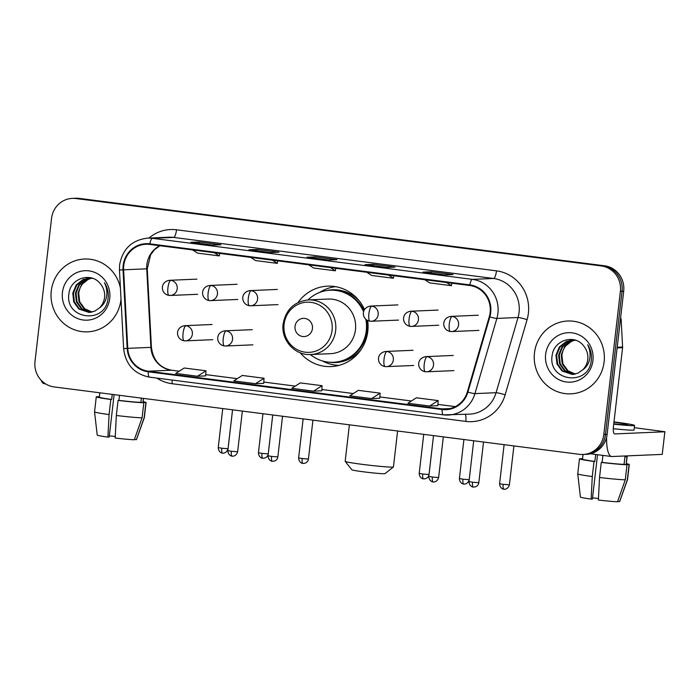 <?xml version="1.0" encoding="UTF-8"?>
<svg xmlns="http://www.w3.org/2000/svg" width="700" height="700" viewBox="0 0 700 700"><rect width="100%" height="100%" fill="white"/><g stroke="black" fill="none" stroke-linecap="round" stroke-linejoin="round"><path stroke-width="1.05" d="M300.221 352.791A40.25 38.727 -92.5 0 0 331.065 366.572A40.25 38.727 -92.5 0 0 367.797 331.293A40.25 38.727 -92.5 0 0 367.64 320.495M364.516 309.636A40.25 38.727 -92.5 0 0 327.626 286.151A40.25 38.727 -92.5 0 0 298.069 302.523M583.021 454.484L586.329 454.344A22.785 21.919 -92.5 0 0 607.119 434.376L623.691 291.191A22.785 21.919 -92.5 0 0 604.538 265.79L79.257 198.389A22.785 21.919 -92.5 0 0 75.661 198.24L74.007 198.31A22.785 21.919 -92.5 0 1 77.604 198.459A22.785 21.919 -92.5 0 0 74.007 198.31L72.362 198.38A22.785 21.919 -92.5 0 0 51.564 218.347L35 361.533A22.785 21.919 -92.5 0 0 54.154 386.934L579.434 454.335A22.785 21.919 -92.5 0 0 583.021 454.484A22.785 21.919 -92.5 0 0 603.811 434.516L620.384 291.331A22.785 21.919 -92.5 0 0 601.23 265.93L75.95 198.537A22.785 21.919 -92.5 0 0 72.362 198.38M601.23 265.93L77.604 198.459L602.884 265.86A22.785 21.919 -92.5 0 1 622.038 291.261A22.785 21.919 -92.5 0 0 602.884 265.86L604.538 265.79M603.811 434.516L605.465 434.446L622.038 291.261L605.465 434.446A22.785 21.919 -92.5 0 1 584.675 454.414A22.785 21.919 -92.5 0 0 605.465 434.446L607.119 434.376M51.266 290.964A36.453 35.07 -92.5 0 0 87.649 331.852A36.453 35.07 -92.5 0 0 120.916 299.906A36.453 35.07 -92.5 0 0 121.004 299.066A36.453 35.07 -92.5 0 1 120.916 299.906A36.453 35.07 -92.5 0 1 87.649 331.852A36.453 35.07 -92.5 0 1 51.266 290.964A36.453 35.07 -92.5 0 1 84.534 259.017A36.453 35.07 -92.5 0 0 51.266 290.964M534.468 352.966A36.453 35.07 -92.5 0 0 570.85 393.846A36.453 35.07 -92.5 0 0 604.117 361.9A36.453 35.07 -92.5 0 0 567.735 321.011A36.453 35.07 -92.5 0 0 534.468 352.966A36.453 35.07 -92.5 0 0 570.85 393.846A36.453 35.07 -92.5 0 0 604.117 361.9A36.453 35.07 -92.5 0 0 567.735 321.011A36.453 35.07 -92.5 0 0 534.468 352.966M123.742 265.571A24.299 23.38 87.5 0 1 145.915 244.274A24.299 23.38 87.5 0 1 149.748 244.431L469.709 285.486A24.299 23.38 87.5 0 1 489.291 316.724L467.355 391.921A24.299 23.38 87.5 0 1 446.014 409.071A24.299 23.38 87.5 0 1 442.181 408.914L148.321 371.21A24.299 23.38 87.5 0 1 127.759 348.346L123.611 269.806A24.299 23.38 87.5 0 1 123.742 265.571M123.156 265.501A24.911 23.966 -92.5 0 0 123.025 269.832L127.181 348.381A24.911 23.966 -92.5 0 0 148.251 371.814L442.111 409.517A24.911 23.966 -92.5 0 0 467.915 392.096L489.851 316.899A24.911 23.966 -92.5 0 0 469.779 284.882L149.817 243.836A24.911 23.966 -92.5 0 0 123.156 265.501M444.806 274.908L453.066 274.549L431.305 271.757L423.045 272.116L444.806 274.908M431.148 273.149L431.305 271.757M386.767 267.461L395.027 267.102L373.266 264.311L364.998 264.67L386.767 267.461M373.1 265.703L373.266 264.311M212.634 245.114L220.903 244.764L199.133 241.973L190.873 242.322L212.634 245.114M198.975 243.355L199.133 241.973M270.681 252.56L278.941 252.21L257.18 249.419L248.911 249.769L270.681 252.56M257.014 250.801L257.18 249.419M328.72 260.015L336.989 259.656L315.219 256.865L306.959 257.215L328.72 260.015M315.061 258.248L315.219 256.865M120.418 288.076A36.453 35.07 -92.5 0 0 84.534 259.017A36.453 35.07 -92.5 0 1 120.418 288.076M429.634 406.035L438.156 400.592L416.395 397.801L407.873 403.244L429.634 406.035L437.815 405.668M255.509 383.696L263.69 383.346L264.031 378.245L242.27 375.454L233.739 380.896L255.509 383.696L264.031 378.245M197.47 376.241L205.992 370.799L184.222 368.007L175.7 373.45L197.47 376.241L205.651 375.882M371.595 398.589L380.118 393.146L358.348 390.346L349.825 395.797L371.595 398.589L379.776 398.221M313.547 391.142L321.816 390.784L322.079 385.7L300.309 382.9L291.786 388.342L313.547 391.142L322.079 385.7M308.7 264.828L313.6 268.012L335.37 270.804L335.781 268.301M330.461 267.619L335.37 270.804M250.652 257.381L255.561 260.566L277.322 263.358L277.734 260.855M272.422 260.172L277.322 263.358M192.614 249.935L197.523 253.12L219.284 255.911L219.695 253.409M214.375 252.726L219.284 255.911M366.739 272.274L371.648 275.459L393.409 278.25L393.82 275.748M388.509 275.065L393.409 278.25M424.786 279.72L429.686 282.905L451.456 285.696L451.859 283.194M446.547 282.52L451.456 285.696M205.992 370.799L205.643 375.891M380.118 393.146L379.776 398.239M438.156 400.592L437.815 405.685M91.796 312.139L84.079 308.796L79.013 301.779L78.024 292.976L81.428 284.734L88.366 279.256L91.656 278.224M92.12 312.06L84.735 308.77L79.669 301.752L78.68 292.941L79.817 288.689A17.159 16.511 -92.5 0 1 91.779 278.241M90.493 312.366L81.454 308.91L76.396 301.892L75.399 293.09L78.803 284.839L85.741 279.37L90.335 278.127M90.816 312.322L82.11 308.875L77.053 301.866L76.055 293.055L79.459 284.812L86.397 279.344L90.668 278.145M99.453 307.904A17.159 16.511 -92.5 0 0 104.554 297.447A17.159 16.511 -92.5 0 0 100.389 283.859C91.385 271.618 70.761 278.162 69.038 292.994C63.858 319.06 104.554 325.027 107.94 299.425L108.124 298.148C108.701 292.556 107.485 287.42 104.457 282.748C106.846 287.639 107.459 292.652 106.304 297.789C105.219 302.155 102.935 305.524 99.453 307.904L94.789 311.141L89.18 312.48L78.829 309.015L73.771 302.006L72.774 293.195L76.178 284.953L83.116 279.484L89.022 278.127L92.767 278.39M89.504 312.463L79.485 308.989L74.428 301.98L73.43 293.169L76.834 284.926L83.772 279.457L89.355 278.119M62.44 292.399A24.754 23.817 -92.5 0 0 83.248 320.005A24.754 23.817 -92.5 0 0 109.743 298.471A24.754 23.817 -92.5 0 0 88.935 270.865A24.754 23.817 -92.5 0 0 62.44 292.399M41.169 380.284A30.371 8.164 97.3 0 0 44.301 383.723L45.596 383.889M115.264 436.485A15.19 0.674 6.6 0 0 109.331 435.89M99.811 392.796L99.304 397.136A22.024 0.98 6.6 0 0 111.659 399.455L110.819 399.49L109.078 414.558L107.922 437.106L109.2 437.054L114.109 394.625M116.331 415.494A25.06 1.111 6.6 0 0 142.074 417.821L134.304 439.766A19.74 0.875 6.6 0 1 115.185 438.034L116.331 415.494L118.072 400.418L118.913 400.382L119.499 395.316M118.913 400.382A22.024 0.98 6.6 0 0 140.875 402.369L143.815 402.745L142.074 417.821M141.365 398.125L140.875 402.369M134.426 439.425L136.369 439.679L144.139 417.725L145.88 402.658L142.94 402.281L143.395 398.387M142.94 402.281A22.024 0.98 6.6 0 0 143.062 402.194L143.5 398.396M107.922 437.106A19.74 0.875 6.6 0 1 97.212 435.085L94.544 411.871A25.06 1.111 6.6 0 0 94.544 411.871L96.294 396.786A25.06 1.111 6.6 0 1 96.486 396.672L99.321 397.04M96.294 396.786A25.06 1.111 6.6 0 0 110.819 399.49M118.072 400.418A25.06 1.111 6.6 0 0 143.815 402.745M145.88 402.658A25.06 1.111 6.6 0 0 146.081 402.544A25.06 1.111 6.6 0 0 143.124 401.669M94.544 411.871A25.06 1.111 6.6 0 0 109.078 414.558M144.139 417.725A25.06 1.111 6.6 0 0 144.331 417.629A25.06 1.111 6.6 0 0 144.331 417.62L146.081 402.544M136.369 439.679A19.74 0.875 6.6 0 0 136.439 439.626L144.331 417.629M112.245 394.389L111.659 399.455M99.365 396.602A25.06 1.111 6.6 0 0 98.551 396.585L98.507 396.935M99.356 396.69L98.551 396.585M393.426 466.97L385.017 473.611A16.704 0.744 -173.4 0 1 363.895 471.861A16.704 0.744 -173.4 0 1 351.855 469.779L345.196 461.387A24.299 1.085 6.6 0 0 362.705 464.415A24.299 1.085 6.6 0 0 393.426 466.97A24.299 1.085 6.6 0 0 393.453 466.918L397.609 430.999M312.436 328.571A9.109 8.768 -92.5 0 0 304.771 318.412A9.109 8.768 -92.5 0 0 295.024 326.34A9.109 8.768 -92.5 0 0 302.68 336.499A9.109 8.768 -92.5 0 0 312.436 328.571M310.713 354.524L330.514 353.675A27.335 26.302 -92.5 0 0 355.46 329.709A27.335 26.302 -92.5 0 0 328.178 299.049L308.376 299.898C294.245 301.578 285.836 309.584 283.132 323.916C280.761 339.973 294.901 355.714 310.713 354.524A27.335 26.302 -92.5 0 0 335.659 330.558A27.335 26.302 -92.5 0 0 308.376 299.898M310.371 354.533A36.067 34.711 -92.5 0 0 333.366 362.294A36.067 34.711 -92.5 0 0 366.284 330.68A36.067 34.711 -92.5 0 0 365.855 319.287M363.589 311.832A36.067 34.711 -92.5 0 0 330.277 290.22A36.067 34.711 -92.5 0 0 308.026 299.915M333.366 362.294L334.189 362.259A36.067 34.711 -92.5 0 0 367.115 330.645A36.067 34.711 -92.5 0 0 366.826 320.031M363.947 310.739A36.067 34.711 -92.5 0 0 331.109 290.185L330.277 290.22M349.396 424.821L345.179 461.335A24.299 1.085 6.6 0 0 345.196 461.387M338.949 365.382A39.489 37.992 87.5 0 1 322.507 360.973M319.576 292.469A39.489 37.992 87.5 0 1 335.58 286.668M606.567 437.404A30.371 8.164 97.3 0 0 611.66 456.523A30.371 8.164 97.3 0 0 612.045 456.531L662.244 454.387L664.86 431.777L614.661 433.93A7.595 2.039 -82.7 0 1 614.565 433.921A7.595 2.039 -82.7 0 1 613.462 426.484L622.58 347.681L617.12 347.918M664.86 431.777L662.244 454.387M665 431.751L634.305 427.683M620.594 317.905A3.797 3.657 87.5 0 1 621.163 319.734L622.597 347.016A3.797 3.657 87.5 0 1 622.58 347.681M613.769 423.85A18.988 0.84 6.6 0 0 627.778 424.655A18.988 0.84 6.6 0 0 614.084 422.249A18.988 0.84 6.6 0 0 613.952 422.231M598.465 498.488A15.19 0.674 6.6 0 0 592.532 497.884M583.048 454.484L582.514 459.13A22.024 0.98 6.6 0 0 594.86 461.449L594.02 461.484L592.279 476.56L591.133 499.1L592.401 499.048L597.529 454.702M599.532 477.488A25.06 1.111 6.6 0 0 625.275 479.815L617.505 501.76A19.74 0.875 6.6 0 1 598.386 500.036L599.532 477.488L601.274 462.411L602.114 462.376L602.919 455.394M602.114 462.376A22.024 0.98 6.6 0 0 624.076 464.363L627.016 464.739L625.275 479.815M617.628 501.419L619.57 501.673L627.34 479.727L629.081 464.651L626.141 464.275L627.016 456.741A22.024 0.98 6.6 0 1 624.951 456.829L624.076 464.363M626.141 464.275A22.024 0.98 6.6 0 0 626.264 464.196L627.226 455.884M613.296 428.697A25.821 1.146 6.6 0 0 634.043 429.966L634.567 425.442A25.821 1.146 6.6 0 0 615.947 422.17A25.821 1.146 6.6 0 0 613.988 421.925M613.734 424.165A25.821 1.146 6.6 0 0 634.567 425.442M591.133 499.1A19.74 0.875 6.6 0 1 580.414 497.079L577.745 473.865A25.06 1.111 6.6 0 0 577.745 473.865L579.495 458.78A25.06 1.111 6.6 0 1 579.688 458.666L582.523 459.034M579.495 458.78A25.06 1.111 6.6 0 0 594.02 461.484M601.274 462.411A25.06 1.111 6.6 0 0 627.016 464.739M629.081 464.651A25.06 1.111 6.6 0 0 629.282 464.537A25.06 1.111 6.6 0 0 626.325 463.662M577.745 473.865A25.06 1.111 6.6 0 0 592.279 476.56M627.34 479.727A25.06 1.111 6.6 0 0 627.532 479.623A25.06 1.111 6.6 0 0 627.532 479.614L629.282 464.537M619.57 501.673A19.74 0.875 6.6 0 0 619.64 501.62L627.532 479.623M595.665 454.466L594.86 461.449M582.575 458.605A25.06 1.111 6.6 0 0 581.753 458.579L581.709 458.929M582.558 458.684L581.753 458.579M574.997 374.132L567.28 370.79L562.222 363.781L561.225 354.97L564.629 346.727L571.567 341.25L574.858 340.217M575.321 374.054L567.936 370.764L562.87 363.746L561.881 354.944L563.019 350.683A17.159 16.511 -92.5 0 1 574.98 340.235M573.694 374.36L564.655 370.904L559.597 363.886L558.6 355.084L562.004 346.841L568.942 341.364L573.536 340.121M574.017 374.316L565.311 370.877L560.254 363.86L559.256 355.058L562.66 346.815L569.599 341.338L573.869 340.139M582.654 369.898A17.159 16.511 -92.5 0 0 587.755 359.45A17.159 16.511 -92.5 0 0 583.59 345.852C574.586 333.611 553.962 340.165 552.239 354.996C547.059 381.062 587.755 387.03 591.141 361.419L591.325 360.15C591.911 354.55 590.686 349.414 587.659 344.741C590.048 349.632 590.66 354.646 589.505 359.791C588.42 364.149 586.145 367.517 582.654 369.898L577.99 373.135L572.381 374.474L562.03 371.017L556.972 364L555.975 355.197L559.379 346.955L566.317 341.477L572.224 340.13L575.969 340.384M572.714 374.456L562.686 370.991L557.629 363.974L556.631 355.162L560.035 346.92L566.974 341.451L572.556 340.113M545.641 354.392A24.754 23.817 -92.5 0 0 566.449 381.999A24.754 23.817 -92.5 0 0 592.944 360.465A24.754 23.817 -92.5 0 0 572.136 332.859A24.754 23.817 -92.5 0 0 545.641 354.392M79.257 198.389L75.95 198.537M623.691 291.191L620.384 291.331M159.775 245.718A24.299 23.38 -92.5 0 0 146.877 264.582A24.299 23.38 -92.5 0 0 146.746 268.817L150.903 347.358A24.299 23.38 -92.5 0 0 171.456 370.221L179.209 371.21M148.96 238.061A37.966 36.531 87.5 0 1 176.523 229.793L496.475 270.848A7.595 2.039 -82.7 0 1 493.535 278.469L173.582 237.414A30.371 29.225 -92.5 0 0 168.796 237.213L147.639 238.123A30.371 29.225 87.5 0 1 152.425 238.324A7.595 2.039 97.3 0 0 149.817 243.836M496.475 270.848A37.966 36.531 87.5 0 1 528.395 313.18A37.966 36.531 87.5 0 1 527.082 319.655L505.146 394.844A37.966 36.531 87.5 0 1 465.815 421.4L171.955 383.696A37.966 36.531 87.5 0 1 156.87 378.096M519.076 312.34A30.371 29.225 -92.5 0 0 493.535 278.469L472.386 279.37A30.371 29.225 87.5 0 1 496.869 318.421L474.933 393.61A30.371 29.225 87.5 0 1 448.254 415.056A30.371 29.225 87.5 0 1 443.467 414.855A7.595 2.039 97.3 0 1 443.371 414.855L469.411 414.155A30.371 29.225 -92.5 0 0 496.081 392.709L518.026 317.511A30.371 29.225 -92.5 0 0 519.076 312.34M147.639 238.123C131.959 239.986 122.622 248.885 119.63 264.801L119.464 270.043L123.025 269.832M149.607 377.151A7.595 2.039 -82.7 0 1 149.511 377.151A7.595 2.039 -82.7 0 1 148.251 371.814M442.111 409.517A7.595 2.039 97.3 0 0 443.371 414.855L149.511 377.151C134.199 374.019 125.571 364.499 123.62 348.582L127.181 348.381M467.915 392.096A7.595 0.682 16.3 0 0 474.933 393.61L496.081 392.709A7.595 0.682 -163.7 0 1 505.146 394.844M489.851 316.899A7.595 0.682 16.3 0 0 496.869 318.421L518.026 317.511A7.595 0.682 -163.7 0 1 527.082 319.655M469.779 284.882A7.595 2.039 -82.7 0 1 472.386 279.37L152.425 238.324L173.582 237.414A7.595 2.039 -82.7 0 0 176.523 229.793M172.121 380.047A7.595 2.039 -82.7 0 1 171.955 383.696M465.246 414.33A7.595 2.039 -82.7 0 1 465.815 421.4M442.181 408.914L449.811 408.581M123.611 269.806L147.263 268.8L151.419 347.34L127.759 348.346M148.321 371.21L171.456 370.221A13.667 3.675 -82.7 0 1 171.631 370.221A13.667 3.675 -82.7 0 1 171.798 370.265M205.73 374.614L237.248 378.656L205.73 374.605M263.777 382.06L295.295 386.111L263.777 382.051M353.351 393.54L321.816 389.498L353.334 393.558M411.399 400.986L379.864 396.944L411.381 401.004M437.902 404.408L455.298 406.639M332.071 330.348A25.113 24.168 -92.5 0 0 310.966 302.348A25.113 24.168 -92.5 0 0 284.086 324.196A25.113 24.168 -92.5 0 0 305.2 352.196A25.113 24.168 -92.5 0 0 332.071 330.348M329.56 362.241A36.409 35.035 -92.5 0 0 361.209 349.344M359.135 300.746A36.409 35.035 -92.5 0 0 326.498 290.596M170.861 280.341A7.595 7.306 -92.5 0 0 169.662 280.289C159.679 281.619 160.431 294.061 169.024 295.409A7.595 2.039 -82.7 0 1 167.921 287.963A7.595 2.039 97.3 0 1 170.861 280.341A7.595 7.306 -92.5 0 1 170.31 295.461L169.024 295.409A7.595 2.039 -82.7 0 0 169.12 295.418A7.595 7.306 -92.5 0 0 170.31 295.461L197.584 294.297M221.795 448.236L218.234 447.606C218.47 452.839 223.037 453.355 222.145 453.014L222.513 453.075A4.935 1.33 -82.7 0 1 221.795 448.236L228.043 448.744L232.54 409.824M222.574 453.075A4.935 1.33 -82.7 0 1 222.513 453.075L222.968 453.11C222.005 453.241 226.599 453.819 228.043 448.744M211.05 285.495A7.595 7.306 -92.5 0 0 209.86 285.451C199.867 286.781 200.629 299.224 209.213 300.562A7.595 2.039 -82.7 0 1 208.119 293.125A7.595 2.039 97.3 0 1 211.05 285.495A7.595 7.306 -92.5 0 1 210.508 300.624L209.213 300.562A7.595 2.039 -82.7 0 0 209.309 300.571A7.595 7.306 -92.5 0 0 210.508 300.624L237.773 299.451M261.993 453.39L258.431 452.769C258.668 457.992 263.226 458.517 262.334 458.168L262.701 458.229A4.935 1.33 -82.7 0 1 261.993 453.39L268.231 453.898L272.738 414.977L268.03 455.796C268.266 461.02 272.834 461.545 271.941 461.195L272.309 461.256A4.935 1.33 -82.7 0 1 271.591 456.418L268.03 455.796M262.762 458.229A4.935 1.33 -82.7 0 1 262.701 458.229L264.18 458.194C266.525 457.599 267.873 456.164 268.231 453.898M251.248 290.658A7.595 7.306 -92.5 0 0 250.049 290.605C240.065 291.935 240.818 304.377 249.41 305.725A7.595 2.039 -82.7 0 1 248.307 298.279A7.595 2.039 97.3 0 1 251.248 290.658A7.595 7.306 -92.5 0 1 250.705 305.777L249.41 305.725A7.595 2.039 -82.7 0 0 249.506 305.725A7.595 7.306 -92.5 0 0 250.705 305.777L277.97 304.614M302.181 458.544L298.62 457.923C298.856 463.155 303.424 463.671 302.531 463.321L302.899 463.383A4.935 1.33 -82.7 0 1 302.181 458.544L308.429 459.06L312.935 420.14M302.96 463.391A4.935 1.33 -82.7 0 1 302.899 463.383L304.369 463.356C306.714 462.752 308.07 461.317 308.429 459.06M371.831 306.127A7.595 7.306 -92.5 0 0 370.632 306.075C360.649 307.405 361.401 319.848 369.994 321.195A7.595 2.039 -82.7 0 1 368.891 313.749A7.595 2.039 97.3 0 1 371.831 306.127A7.595 7.306 -92.5 0 1 371.28 321.248L369.994 321.195A7.595 2.039 -82.7 0 0 370.09 321.195A7.595 7.306 -92.5 0 0 371.28 321.248L398.554 320.084M422.765 474.023L419.204 473.392C419.44 478.625 424.007 479.141 423.115 478.791L423.483 478.852A4.935 1.33 -82.7 0 1 422.765 474.023L429.012 474.53L433.519 435.61L428.811 476.42C429.047 481.653 433.606 482.169 432.714 481.827L433.081 481.889A4.935 1.33 -82.7 0 1 432.373 477.05L428.811 476.42M423.544 478.861A4.935 1.33 -82.7 0 1 423.483 478.852L424.953 478.826C427.297 478.222 428.654 476.787 429.012 474.53M412.029 311.281A7.595 7.306 -92.5 0 0 410.83 311.229C400.846 312.567 401.599 325.01 410.191 326.349A7.595 2.039 -82.7 0 1 409.089 318.911A7.595 2.039 97.3 0 1 412.029 311.281A7.595 7.306 -92.5 0 1 411.477 326.41L410.191 326.349A7.595 2.039 -82.7 0 0 410.279 326.358A7.595 7.306 -92.5 0 0 411.477 326.41L438.743 325.238M462.963 479.176L459.401 478.546C459.637 483.779 464.205 484.304 463.312 483.954L463.671 484.015A4.935 1.33 -82.7 0 1 462.963 479.176L469.21 479.684L473.707 440.764L469 481.582C469.236 486.806 473.804 487.331 472.911 486.981L473.279 487.043A4.935 1.33 -82.7 0 1 472.561 482.204L469 481.582M463.741 484.015A4.935 1.33 -82.7 0 1 463.671 484.015L464.135 484.05C463.164 484.181 467.766 484.759 469.21 479.684M452.218 316.444A7.595 7.306 -92.5 0 0 451.028 316.391C441.035 317.721 441.787 330.164 450.38 331.511A7.595 2.039 -82.7 0 1 449.286 324.065A7.595 2.039 97.3 0 1 452.218 316.444A7.595 7.306 -92.5 0 1 451.675 331.564L450.38 331.511A7.595 2.039 -82.7 0 0 450.476 331.511A7.595 7.306 -92.5 0 0 451.675 331.564L478.94 330.4M503.151 484.33L499.599 483.709C499.835 488.941 504.394 489.457 503.501 489.108L503.869 489.169A4.935 1.33 -82.7 0 1 503.151 484.33L509.399 484.846L513.905 445.926M503.93 489.177A4.935 1.33 -82.7 0 1 503.869 489.169L504.324 489.204C503.361 489.335 507.955 489.912 509.399 484.846M231.402 451.264L227.841 450.634C228.078 455.866 232.636 456.383 231.744 456.041L232.111 456.102A4.935 1.33 -82.7 0 1 231.402 451.264L237.641 451.771L242.349 411.084M232.172 456.102A4.935 1.33 -82.7 0 1 232.111 456.102L232.566 456.137C231.604 456.269 236.197 456.846 237.641 451.771M186.008 325.727A7.595 7.306 -92.5 0 0 184.809 325.675C174.825 327.005 175.577 339.447 184.17 340.795A7.595 2.039 -82.7 0 1 183.067 333.349A7.595 2.039 97.3 0 1 186.008 325.727A7.595 7.306 -92.5 0 1 185.456 340.848L184.17 340.795A7.595 2.039 -82.7 0 0 184.258 340.795A7.595 7.306 -92.5 0 0 185.456 340.848L212.721 339.684M272.37 461.256A4.935 1.33 -82.7 0 1 272.309 461.256L273.779 461.221C276.124 460.626 277.48 459.191 277.839 456.925L271.591 456.418M226.196 330.881A7.595 7.306 -92.5 0 0 224.998 330.829C215.014 332.159 215.766 344.601 224.359 345.949A7.595 2.039 -82.7 0 1 223.265 338.502A7.595 2.039 97.3 0 1 226.196 330.881A7.595 7.306 -92.5 0 1 225.654 346.001L224.359 345.949A7.595 2.039 -82.7 0 0 224.455 345.957A7.595 7.306 -92.5 0 0 225.654 346.001L252.919 344.838M433.142 481.889A4.935 1.33 -82.7 0 1 433.081 481.889L433.545 481.924C432.574 482.046 437.168 482.633 438.62 477.558L432.373 477.05M386.977 351.514A7.595 7.306 -92.5 0 0 385.779 351.461C375.795 352.791 376.547 365.234 385.14 366.581A7.595 2.039 -82.7 0 1 384.037 359.135A7.595 2.039 97.3 0 1 386.977 351.514A7.595 7.306 -92.5 0 1 386.426 366.634L385.14 366.581A7.595 2.039 -82.7 0 0 385.227 366.581A7.595 7.306 -92.5 0 0 386.426 366.634L413.7 365.47M473.34 487.043A4.935 1.33 -82.7 0 1 473.279 487.043L474.749 487.008C477.094 486.404 478.45 484.977 478.809 482.711L472.561 482.204M427.166 356.668A7.595 7.306 -92.5 0 0 425.976 356.615C415.984 357.945 416.745 370.387 425.329 371.735A7.595 2.039 -82.7 0 1 424.235 364.289A7.595 2.039 97.3 0 1 427.166 356.668A7.595 7.306 -92.5 0 1 426.624 371.787L425.329 371.735A7.595 2.039 -82.7 0 0 425.425 371.735A7.595 7.306 -92.5 0 0 426.624 371.787L453.889 370.624M617.199 347.252L622.597 347.016M621.163 319.734L620.384 319.769M119.464 270.043L123.62 348.582M151.419 347.34C153.169 360.351 159.906 367.981 171.631 370.221L179.226 371.201M437.902 404.39L455.315 406.621M147.263 268.8L150.684 254.616L154.639 249.576L159.933 245.744M328.764 260.006L307.029 257.224M270.716 252.56L248.99 249.777M212.678 245.114L190.951 242.331M386.803 267.453L365.076 264.67M444.841 274.908L423.115 272.116M196.928 279.125L169.662 280.289M218.234 447.606L222.749 408.564M237.125 284.279L209.86 285.451M258.431 452.769L262.946 413.726M277.322 289.441L250.049 290.605M298.62 457.923L303.144 418.88M397.906 304.911L370.632 306.075M419.204 473.392L423.727 434.35M438.095 310.065L410.83 311.229M459.401 478.546L463.916 439.512M478.293 315.219L451.028 316.391M499.599 483.709L504.114 444.666M212.074 324.502L184.809 325.675M227.841 450.634L232.557 409.824M277.839 456.925L282.546 416.238M252.271 329.665L224.998 330.829M438.62 477.558L443.328 436.87M413.044 350.289L385.779 351.461M478.809 482.711L483.516 442.024M453.241 355.451L425.976 356.615M611.66 456.523L590.336 453.784"/></g></svg>
